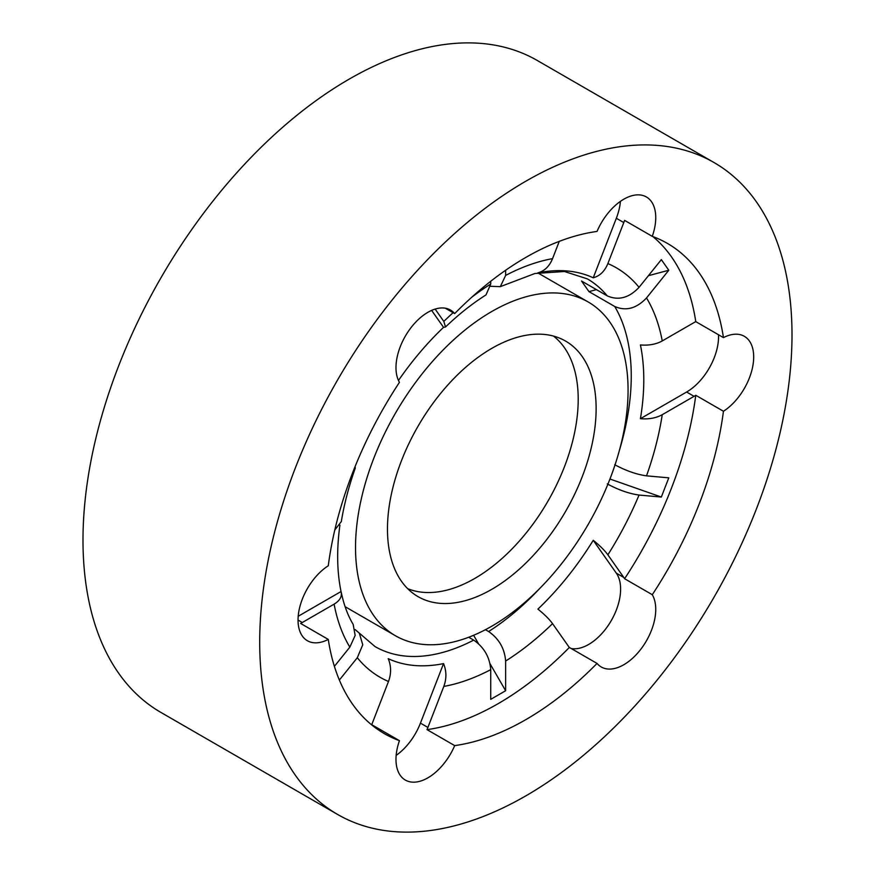 <?xml version="1.0" encoding="UTF-8"?>
<svg xmlns="http://www.w3.org/2000/svg" width="875" height="875" viewBox="0 0 875 875"><rect width="100%" height="100%" fill="white"/><g stroke="black" fill="none" stroke-linecap="round" stroke-linejoin="round"><path stroke-width="1.31" d="M525.864 795.845A376.392 217.317 -60 0 1 337.663 814.483A376.392 217.317 -60 0 1 279.967 512.87A376.392 217.317 -60 0 1 525.864 181.191A376.392 217.317 -60 0 1 714.055 162.553A376.392 217.317 -60 0 1 771.75 464.155A376.392 217.317 -60 0 1 525.864 795.845M714.055 162.553L537.337 60.517A376.392 217.317 120 0 0 349.136 79.155A376.392 217.317 120 0 0 103.25 410.845A376.392 217.317 120 0 0 160.945 712.447L337.663 814.483M491.794 626.194A192.719 111.267 -60 0 1 395.434 635.742A192.719 111.267 -60 0 1 365.903 481.316A192.719 111.267 -60 0 1 491.794 311.5A192.719 111.267 -60 0 1 588.153 301.952A192.719 111.267 -60 0 1 617.695 456.378A192.719 111.267 -60 0 1 491.794 626.194M597.034 663.425L569.352 647.445A283.052 163.417 -60 0 1 498.181 703.642A283.052 163.417 -60 0 1 427.011 729.63L454.683 745.609A283.052 163.417 -60 0 0 525.864 719.622A283.052 163.417 -60 0 0 597.034 663.425A45.172 26.075 120 0 0 601.223 666.969A45.172 26.075 120 0 0 642.567 646.866A45.172 26.075 120 0 0 652.28 594.705A283.052 163.417 -60 0 0 723.45 411.261A45.172 26.075 120 0 0 751.57 371.405A45.172 26.075 120 0 0 744.33 336.306A45.172 26.075 120 0 0 723.45 337.608A283.052 163.417 -60 0 0 667.384 243.392A283.052 163.417 -60 0 0 652.28 236.359A45.172 26.075 120 0 0 646.384 196.963A45.172 26.075 120 0 0 597.034 231.427A283.052 163.417 -60 0 0 454.683 313.6A45.172 26.075 120 0 0 450.505 310.056A45.172 26.075 120 0 0 409.161 330.159A45.172 26.075 120 0 0 399.448 382.32A283.052 163.417 -60 0 0 328.278 565.764A45.172 26.075 120 0 0 300.158 605.631A45.172 26.075 120 0 0 307.388 640.73A45.172 26.075 120 0 0 328.278 639.417A283.052 163.417 -60 0 0 384.344 733.644A283.052 163.417 -60 0 0 399.448 740.677A45.172 26.075 120 0 0 405.333 780.062A45.172 26.075 120 0 0 454.683 745.609M490.613 286.3L500.336 286.639L534.855 273.525L564.419 271.491L587.289 278.852A212.286 122.566 -60 0 1 607.261 295.881L581.525 281.017L588.973 291.627L596.433 289.625M607.261 295.881C618.472 300.77 629.07 297.916 639.056 287.339L661.336 259.634L668.784 270.244L646.516 297.948C636.53 308.525 625.92 311.369 614.709 306.48L588.973 291.627M539.744 588.459A212.286 122.566 -60 0 1 488.6 631.52L485.439 629.694M491.794 348.37A147.547 85.181 -60 0 1 562.778 339.577A147.547 85.181 -60 0 1 588.908 456.816A147.547 85.181 -60 0 1 491.794 589.323A147.547 85.181 -60 0 1 415.341 594.956A147.547 85.181 -60 0 1 396.167 475.902A147.547 85.181 -60 0 1 491.794 348.37M553.47 336.066A146.289 84.459 -60 0 1 568.684 454.836A146.289 84.459 -60 0 1 474.764 578.452A146.289 84.459 -60 0 1 407.641 588.645M454.683 313.6L445.342 308.208M505.63 270.266L505.63 275.428L500.336 286.639M620.43 201.359A45.172 26.075 120 0 1 616.328 218.269L593.239 277.802A216.453 124.972 120 0 0 537.917 272.858C544.545 271.02 549.423 266.284 552.552 258.639L559.256 241.369M435.137 309.083L443.811 321.42L445.528 326.977L443.548 327.348L431.637 310.406M490.733 281.28L490.733 284.025A236.37 136.467 120 0 0 471.975 297.052M652.28 236.359L624.597 220.38A45.172 26.075 -60 0 1 623.788 222.567L607.873 263.583C604.734 271.228 599.856 275.975 593.239 277.802M334.392 666.356L349.847 647.128L355.163 635.403L353.139 624.334C347.878 615.65 343.919 604.986 341.25 592.353L341.042 591.533C342.278 596.4 339.97 600.6 334.119 604.133L302.291 622.508A45.172 26.075 -60 0 1 300.595 623.438L328.278 639.417M399.448 740.677L371.766 724.697A283.052 163.417 -60 0 1 371.175 724.478M371.766 724.697A45.172 26.075 -60 0 1 372.575 722.498L388.489 681.483C391.355 673.673 391.267 666.072 388.227 658.667A216.453 124.972 120 0 0 443.548 663.6C446.578 671.027 446.666 678.628 443.811 686.427L427.897 727.442A45.172 26.075 -60 0 1 427.011 729.63M339.358 680.05L357.306 657.727A236.37 136.467 120 0 0 388.489 681.483M298.2 616.273L341.042 591.533A216.453 124.972 120 0 1 339.916 525.131M355.053 466.67L355.294 468.07C348.83 486.325 344.17 504.164 341.316 521.577L334.808 529.966M443.548 327.348A216.453 124.972 120 0 0 398.475 380.461M396.156 755.387A45.172 26.075 120 0 0 420.448 723.133L443.548 663.6M490.044 663.742L505.63 690.736L490.733 699.344L490.733 669.648C489.716 657.092 484.039 647.248 473.692 640.117L468.716 637.252M569.352 647.445A45.172 26.075 -60 0 1 568.466 646.286L552.552 623.645C549.413 619.303 544.534 614.458 537.917 609.12A216.453 124.972 120 0 0 593.239 540.302C599.867 545.65 604.745 550.484 607.873 554.827L623.788 577.467A45.172 26.075 -60 0 1 624.597 578.725L652.28 594.705M505.63 690.736L505.63 661.041A236.37 136.467 120 0 0 552.552 623.645M571.255 648.539A45.172 26.075 120 0 0 610.652 621.644A45.172 26.075 120 0 0 616.328 573.169L593.239 540.302M723.45 411.261L695.767 395.281A283.052 163.417 -60 0 1 624.597 578.725M614.709 464.691C625.92 470.739 636.53 474.458 646.516 475.847L668.784 477.837L661.336 497.044L639.056 495.053C629.07 493.664 618.472 489.945 607.261 483.897M695.767 395.281A45.172 26.075 -60 0 1 694.072 396.32L662.244 414.695C656.108 418.075 648.834 419.409 640.423 418.688L686.612 392.022A45.172 26.075 120 0 0 718.506 334.764M640.423 418.688A216.453 124.972 120 0 0 640.423 344.936C648.845 345.647 656.119 344.312 662.244 340.933L694.072 322.558A45.172 26.075 -60 0 1 695.767 321.628L723.45 337.608M652.87 236.578A283.052 163.417 -60 0 1 695.767 321.628M355.294 468.07L354.113 469.011M355.075 629.541L359.286 633.095L362.753 644.788L357.306 657.727M363.377 447.388L362.545 449.214M445.528 326.977C458.839 314.245 472.336 303.559 486.008 294.908L490.733 284.025M488.6 631.52C498.947 638.652 504.623 648.484 505.63 661.041M473.616 635.283L478.45 643.639M609.952 479.019L661.336 497.044M648.43 275.691L668.784 270.244M614.709 306.48A212.286 122.566 -60 0 1 619.347 450.559M552.552 258.639A236.37 136.467 120 0 0 505.63 275.428M453.119 312.703A236.37 136.467 120 0 0 443.811 321.42M616.328 218.269L623.788 222.567M298.036 620.047L302.291 622.508M334.119 604.133A236.37 136.467 120 0 0 349.847 647.128M420.448 723.133L427.897 727.442M443.811 686.427A236.37 136.467 120 0 0 490.733 669.648M616.328 573.169L623.788 577.467M607.873 554.827A236.37 136.467 120 0 0 639.056 495.053M646.516 475.847A236.37 136.467 120 0 0 662.244 414.695M686.612 392.022L694.072 396.32M662.244 340.933A236.37 136.467 120 0 0 646.516 297.948M639.056 287.339A236.37 136.467 120 0 0 607.873 263.583M473.692 640.117A212.286 122.566 -60 0 1 375.003 646.548L359.286 633.095M395.434 635.742L345.1 606.681M588.153 301.952L537.808 272.891"/></g></svg>
